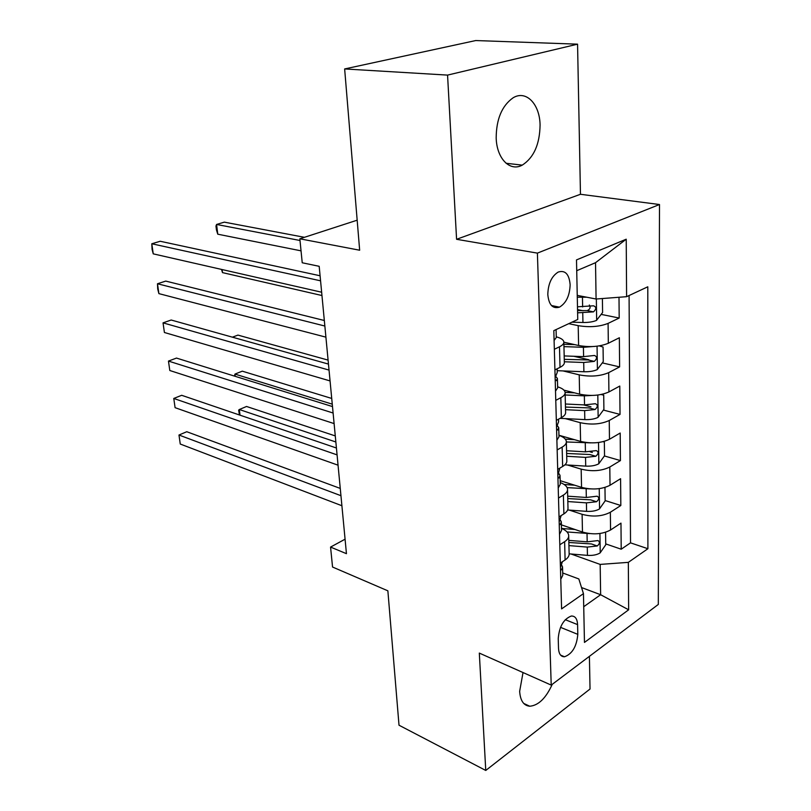 <?xml version="1.0" encoding="UTF-8"?>
<svg xmlns="http://www.w3.org/2000/svg" width="811" height="811" viewBox="0 0 811 811"><rect width="100%" height="100%" fill="white"/><g stroke="black" fill="none" stroke-linecap="round" stroke-linejoin="round"><path stroke-width="1.22" d="M496.18 138.063C496.768 158.794 510.038 171.962 522.254 165.13C533.8 157.679 539.741 144.328 540.075 125.076C539.852 104.163 526.136 89.676 513.039 97.847C501.908 105.785 496.291 119.197 496.18 138.063M523.024 672.542L519.648 691.337C520.317 700.694 523.683 705.651 529.755 706.229C538.453 705.479 545.945 698.18 552.25 684.332M547.8 294.494C548.814 304.875 552.697 309.103 559.458 307.156C566.169 303.142 569.727 295.68 570.143 284.773C569.2 274.169 565.226 269.921 558.221 272.05C551.612 276.216 548.145 283.688 547.8 294.494M577.564 44.169L475.712 40.55L344.645 68.945L447.56 75.099L456.583 239.296L537.399 253.123L659.495 204.524L580.463 194.285L577.564 44.169L447.56 75.099M537.399 253.123L551.216 685.102L658.319 604.438L659.495 204.524M551.216 685.102L479.311 653.088L485.759 770.45L590.033 689.015L589.404 656.342M485.759 770.45L399.012 725.216L387.871 590.824L332.551 567.031L330.564 547.08L346.449 553.68L319.189 266.312L302.229 262.774L299.837 238.799L359.658 250.224L344.645 68.945M561.394 524.869L582.47 532.046C593.145 534.966 602.502 534.277 610.561 529.988L620.973 523.125L621.206 549.209L605.726 543.897M569.312 510.099L582.105 514.316C592.831 517.154 602.249 516.455 610.348 512.248L620.82 505.506L605.138 500.539M620.82 505.506L620.587 478.703L610.024 485.262C601.853 489.357 592.365 490.057 581.548 487.36L560.188 480.68M558.951 435.254L580.595 441.407C591.554 443.881 601.184 443.171 609.477 439.258L620.192 433.033L620.425 460.587L604.388 455.954M592.324 452.457L590.013 451.788M563.959 390.152L579.612 394.146C590.722 396.376 600.495 395.646 608.909 391.946L619.776 386.066L620.03 414.411L603.384 410.062M590.966 406.818L583.464 404.861M563.878 342.201L578.608 345.506C589.871 347.483 599.785 346.733 608.321 343.256L619.361 337.751L619.614 366.907L602.299 362.892M588.847 359.77L573.782 356.272M577.807 634.364L577.584 624.612C577.26 618.763 575.161 615.904 571.299 616.036C563.625 619.026 559.266 626.528 558.232 638.541L558.515 648.405C558.87 654.001 560.867 656.788 564.507 656.768C572.262 653.94 576.692 646.468 577.807 634.364L560.502 627.339M581.538 587.549L600.637 594.727L600.17 564.405L628.332 562.358L647.898 548.723L647.796 286.8L626.599 296.684L626.224 239.204L576.499 259.915L577.746 319.473L553.822 330.635L561.597 608.889L583.454 593.642L578.841 578.963L562.702 572.971M628.332 562.358L628.647 609.801L584.467 642.424L583.454 593.642M568.775 323.66L578.192 325.657L578.608 345.506M562.986 370.911L579.216 374.854L579.612 394.146M565.338 418.608L580.2 422.663L580.595 441.407M567.426 464.987L581.163 469.133L581.548 487.36M621.206 549.209L630.522 542.853L629.083 295.528M578.192 325.657C589.526 327.522 599.491 326.762 608.088 323.386L619.188 318.034L619.006 297.272M619.614 366.907L608.676 372.644C600.211 376.253 590.388 376.993 579.216 374.854M620.03 414.411L609.243 420.493C600.91 424.315 591.229 425.045 580.2 422.663M620.425 460.587L609.801 467.014C601.59 471.039 592.04 471.749 581.163 469.133M559.803 544.789L564.628 541.677C567.629 539.69 568.977 537.5 568.673 535.108C568.166 532.401 565.774 530.171 561.486 528.427M560.31 563.108L565.105 559.945C568.085 557.927 569.434 555.697 569.129 553.254L568.704 536.253M559.022 516.911L563.888 513.89C566.919 511.954 568.278 509.835 567.984 507.514L567.538 489.925M560.239 482.575C564.578 484.208 567.001 486.296 567.518 488.851C567.812 491.111 566.443 493.189 563.392 495.085L558.495 498.045M557.694 469.346L562.641 466.477C565.713 464.632 567.102 462.625 566.808 460.455L566.352 442.248M558.951 435.395C563.351 436.896 565.804 438.842 566.321 441.245C566.625 443.364 565.226 445.32 562.135 447.114L557.157 449.933M556.326 420.362L561.354 417.645C564.476 415.911 565.885 414.026 565.591 411.998L565.115 393.153M557.633 386.837C562.094 388.195 564.578 389.99 565.095 392.22C565.389 394.187 563.969 396.011 560.827 397.704L555.768 400.36M554.917 369.897L560.026 367.342C563.199 365.72 564.638 363.967 564.334 362.101L563.848 342.577M556.265 336.829C560.786 338.045 563.31 339.677 563.827 341.715C564.132 343.519 562.682 345.212 559.489 346.794L554.349 349.277M571.035 553.994L600.17 564.405M357.175 220.186L299.837 238.799M345.08 539.183L330.564 547.08M583.727 606.709L600.637 594.727L628.647 609.801M577.239 295.376L596.085 299.016L595.527 262.693L576.722 270.702M630.522 542.853L647.898 548.723M619.188 318.034L601.144 314.384M583.17 310.755L577.533 309.62M626.599 296.684L596.085 299.016M626.224 239.204L595.527 262.693M456.583 239.296L580.463 194.285M560.766 579.358L562.763 575.303L562.56 567.649M340.265 488.425L186.773 431.726L178.978 435.02L340.955 495.693M180.255 444.033L178.978 435.02L180.255 444.033L341.907 505.74M560.482 569.018L561.82 569.555L562.54 566.869L561.405 564.628M562.418 561.719L560.431 567.416M589.597 533.597L567.051 531.955M574.979 529.492L561.577 528.458M605.574 532.269L605.746 544.789L600.079 552.96C596.835 554.896 592.618 555.697 587.438 555.363L569.18 553.842M335.278 435.923L246.544 406.473L239.326 409.525L240.015 415.171M568.937 545.6L587.286 547.09L597.281 545.965C599.876 543.583 600.099 541.778 597.95 540.572L587.184 541.849L568.805 540.379M597.281 545.965L591.422 543.938L568.856 542.478M335.855 441.985L239.326 409.525L238.637 410.163L239.448 414.979M559.509 534.307L561.547 530.435L561.334 522.507M336.423 448.007L181.694 395.302L173.777 398.454L337.082 454.88M175.085 407.669L173.777 398.454L175.085 407.669L338.055 465.179M559.215 523.663L560.583 524.322L561.313 521.767L560.006 519.496M561.141 515.593L559.164 522.02M558.221 487.948L560.289 484.289L560.066 476.057M332.5 406.575L176.494 358.077L168.465 361.077L333.108 413.022M169.803 370.505L168.465 361.077L169.803 370.505L334.112 423.585M557.907 477L559.032 478.003L560.046 475.368L558.556 473.077M559.843 468.099L557.867 475.307M556.883 440.241L558.992 436.784L558.759 428.259M328.465 364.088L171.182 320.021L163.041 322.859L329.033 370.09M164.41 332.5L163.041 322.859L164.41 332.5L330.067 380.927M556.569 428.968L557.775 430.043L558.738 427.61L557.056 425.339M558.515 419.186L558.586 421.781L556.518 427.225M555.515 391.105L557.664 387.891L557.421 379.031M324.329 320.497L165.748 281.093L157.486 283.769L324.856 326.032M158.885 293.623L157.719 289.03L157.486 283.769L158.885 293.623L325.91 337.153M555.19 379.497L556.498 380.643L557.4 378.433L555.515 376.213M557.137 368.782L557.238 372.431L555.14 377.703M590.175 488.901L567.122 487.614M574.675 485.211L564.182 484.512M604.965 487.472L605.148 500.884L599.4 509.014C596.105 510.859 591.837 511.65 586.586 511.356L567.649 509.977M331.719 398.444L242.286 371.164L234.967 374.084L235.241 376.345M567.832 501.543L586.424 502.861L596.561 501.735C599.248 499.262 599.43 497.427 597.119 496.21L586.323 497.467L567.7 496.18M596.561 501.735L590.631 499.85L567.761 498.572M332.267 404.162L234.967 374.084L234.45 376.091M590.854 442.877L566.372 441.954M574.492 439.674L565.318 439.156M603.212 441.65L604.347 441.965L604.54 455.752L598.711 463.831C595.365 465.605 591.037 466.366 585.714 466.122L564.902 464.835M604.347 441.965L602.999 441.701M328.09 360.104L237.937 335.105L232.412 337.173M566.696 456.258L585.542 457.384L595.832 456.269C598.599 453.704 598.741 451.818 596.267 450.612L585.441 451.849L566.565 450.734M595.832 456.269L589.81 454.515L566.625 453.461M591.625 395.454L584.356 395.849L565.166 394.977M574.492 392.838L565.125 392.423M603.719 395.17L601.113 394.521L603.719 395.17L603.901 409.352L597.991 417.381C594.605 419.054 590.215 419.794 584.812 419.601L560.077 418.344M565.531 409.677L584.64 410.619L595.071 409.504C597.93 406.838 598.031 404.912 595.375 403.716L584.528 404.912L565.389 404M595.071 409.504L588.968 407.913L565.47 407.061M592.476 346.571L583.413 347.301L563.949 346.632M574.735 344.634L563.888 344.28M599.278 345.891L603.06 347.037L603.262 361.625L597.261 369.583C593.824 371.164 589.364 371.884 583.89 371.752L557.187 370.688M564.334 361.767L583.707 362.497L594.291 361.392C597.241 358.624 597.291 356.647 594.453 355.471L583.596 356.627L564.182 355.928M594.291 361.392L588.107 359.952L564.274 359.344M222.123 269.546L222.498 272.618L321.957 295.528M222.498 272.618L221.515 269.414M554.095 340.498L556.285 337.518L556.072 329.58M320.092 275.77L160.193 241.262L151.799 243.766L320.568 280.809M153.238 253.853L152.073 249.342L151.799 243.766L153.238 253.853L321.653 292.234M586.758 297.211L577.28 297.201M602.401 298.539L602.593 312.509L596.501 320.396C593.013 321.876 588.492 322.575 582.937 322.494L571.937 322.18M304.429 237.309L224.312 222.143L216.578 224.454L217.774 234.197L301.043 250.842M577.604 312.833L593.49 311.87C596.521 308.991 596.531 306.964 593.5 305.808L577.483 306.801M554.998 306.254L552.149 306.183M589.344 305.027C590.793 307.481 590.084 309.336 587.215 310.603L577.554 310.613M300.009 240.492L216.578 224.454L215.969 226.046L216.446 229.929L217.774 234.197M582.105 514.316L582.47 532.046M610.348 512.248L610.561 529.988M608.088 323.386L608.321 343.256M608.676 372.644L608.909 391.946M609.243 420.493L609.477 439.258M609.801 467.014L610.024 485.262M564.628 541.677L565.105 559.945M563.392 495.085L563.888 513.89M562.135 447.114L562.641 466.477M560.827 397.704L561.354 417.645M559.489 346.794L560.026 367.342M565.267 619.685L577.584 624.612M560.492 569.058L561.82 569.555M600.221 552.757L599.927 533.506M587.184 541.849L587.022 533.516M587.438 555.363L587.286 547.09M559.276 523.876L560.583 524.322M558.039 477.385L559.296 477.77M556.772 429.526L557.978 429.871M555.484 380.247L556.63 380.531M599.552 508.811L599.238 488.638M586.323 497.467L586.16 488.901M586.586 511.356L586.424 502.861M598.853 463.628L598.528 442.512M585.441 451.849L585.268 443.029M585.714 466.122L585.542 457.384M598.143 417.178L597.808 395.048M584.528 404.912L584.356 395.849M584.812 419.601L584.64 410.619M597.413 369.39L597.058 346.206M583.596 356.627L583.413 347.301M583.89 371.752L583.707 362.497M596.663 320.203L596.338 298.995M582.633 306.933L582.45 297.323M582.937 322.494L582.754 312.975M587.215 310.603L593.49 311.87M506.074 163.264L522.254 165.13M523.713 703.421L529.755 706.229M551.48 305.534L559.458 307.156M560.573 655.095L564.507 656.768M560.776 569.657L561.425 569.89M559.529 524.362L560.239 524.605M558.262 477.77L559.032 478.003M556.944 429.81L557.775 430.043M555.606 380.42L556.498 380.643"/></g></svg>
